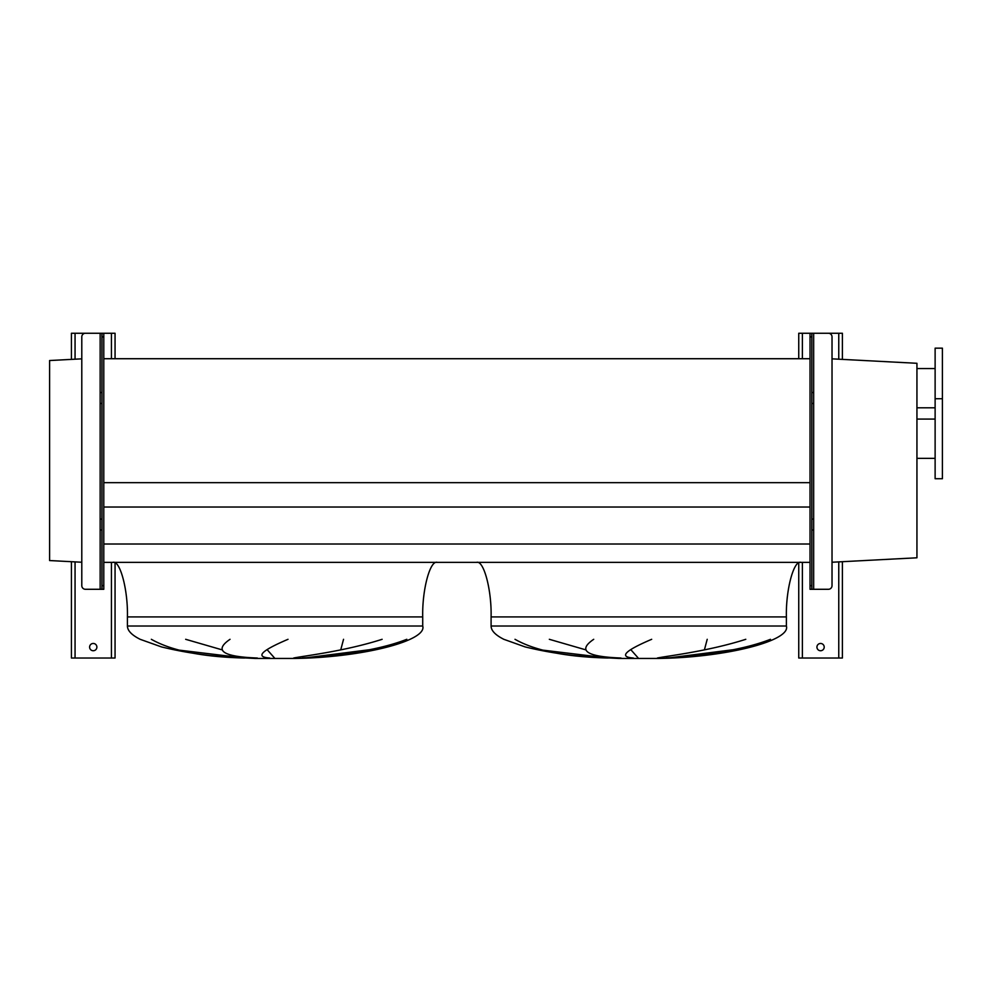 <?xml version="1.0" encoding="UTF-8"?>
<svg xmlns="http://www.w3.org/2000/svg" width="992" height="992" viewBox="0 0 992 992"><rect width="100%" height="100%" fill="white"/><g stroke="black" fill="none" stroke-linecap="round" stroke-linejoin="round"><path stroke-width="1.49" d="M437.274 562.365C430.069 559.934 422.071 589.93 422.716 616.925L422.716 626.014C427.478 640.857 362.068 657.473 295.095 658.44L255.056 658.44L229.76 657.163C206.683 655.799 183.917 652.376 161.485 646.92L140.157 639.307C131.725 635.066 127.472 630.639 127.422 626.014L127.422 616.925C128.08 589.93 120.069 559.934 112.877 562.365M185.665 639.307L221.997 649.822M274.536 658.018L267.282 649.822M343.542 639.307L340.752 649.822M304.308 658.018L368.739 649.822M151.342 639.307C171.542 650.764 202.579 657.002 244.454 658.018L176.588 649.822M800.928 562.365C793.736 559.934 785.738 589.93 786.383 616.925L786.383 626.014C791.132 640.857 725.722 657.473 658.75 658.44L618.723 658.44L593.427 657.163C570.35 655.799 547.584 652.376 525.152 646.92L503.824 639.307C495.392 635.066 491.139 630.639 491.09 626.014L491.09 616.925C491.747 589.93 483.736 559.934 476.544 562.365M549.332 639.307L585.664 649.822M638.203 658.018L630.949 649.822M707.209 639.307L704.419 649.822M667.976 658.018L732.406 649.822M515.009 639.307C535.209 650.764 566.246 657.002 608.108 658.018L540.256 649.822M651.682 639.307C624.774 650.764 618.673 657.002 633.367 658.018M621.004 658.018C586.359 656.741 577.27 650.504 593.712 639.307M770.462 639.307C738.296 651.942 694.164 655.836 666.041 658.018M657.349 658.018C667.281 655.972 708.536 651.273 745.786 639.307M103.788 562.365L810.03 562.365M103.788 544.013L810.03 544.013M103.788 507.036L810.03 507.036M103.788 482.67L810.03 482.67M103.788 358.72L810.03 358.72M406.794 639.307C374.629 651.942 330.497 655.836 302.374 658.018M293.682 658.018C303.614 655.972 344.869 651.273 382.118 639.307M288.015 639.307C261.107 650.764 255.006 657.002 269.7 658.018M257.337 658.018C222.692 656.741 213.602 650.504 230.045 639.307M942.4 398.722L942.4 348.167L935.121 348.167L935.121 398.722L942.4 398.722L942.4 478.727L935.121 478.727L935.121 398.722M935.121 368.54L916.943 368.54M935.121 407.811L916.943 407.811M935.121 419.083L916.943 419.083M935.121 458.366L916.943 458.366M832.028 562.241L916.943 557.789L916.943 363.295L832.028 358.844M81.79 358.844L49.6 360.53L49.6 560.554L81.79 562.241M824.203 647.106A3.633 3.633 0 0 0 820.57 643.461A3.633 3.633 0 0 0 816.937 647.106A3.633 3.633 0 0 0 820.57 650.74A3.633 3.633 0 0 0 824.203 647.106M842.394 359.389L842.394 333.262L811.84 333.262L811.84 336.896L810.03 336.896L810.03 333.262L798.746 333.262L798.746 358.72M798.746 562.985L798.746 658.018L842.394 658.018L842.394 561.708M810.03 336.896L810.03 585.64L811.84 585.64L811.84 589.285L810.03 589.285L810.03 585.64M811.84 336.896L811.84 585.64M811.84 392.534L813.663 392.534L813.663 403.446L811.84 403.446M811.84 519.089L813.663 519.089L813.663 530.001L811.84 530.001M813.663 392.534L813.663 333.262L828.394 333.262A3.633 3.633 0 0 1 832.028 336.896L832.028 585.64A3.633 3.633 0 0 1 828.394 589.285L811.84 589.285M810.03 333.262L811.84 333.262M96.881 647.106A3.633 3.633 0 0 0 93.236 643.461A3.633 3.633 0 0 0 89.602 647.106A3.633 3.633 0 0 0 93.236 650.74A3.633 3.633 0 0 0 96.881 647.106M115.06 358.72L115.06 333.262L103.788 333.262L103.788 336.896L101.965 336.896L101.965 333.262L71.424 333.262L71.424 359.389M71.424 561.708L71.424 658.018L115.06 658.018L115.06 562.985M101.965 519.089L100.155 519.089L100.155 530.001L101.965 530.001M101.965 392.534L100.155 392.534L100.155 403.446L101.965 403.446M103.788 336.896L103.788 589.285L85.424 589.285A3.633 3.633 0 0 1 81.79 585.64L81.79 336.896A3.633 3.633 0 0 1 85.424 333.262L100.155 333.262L100.155 392.534M101.965 336.896L101.965 585.64L103.788 585.64M101.965 589.285L101.965 585.64M101.965 333.262L103.788 333.262M422.716 626.014L127.422 626.014M422.716 616.925L127.422 616.925M786.383 626.014L491.09 626.014M786.383 616.925L491.09 616.925M802.392 333.262L802.392 358.72M802.392 562.365L802.392 658.018M838.761 333.262L838.761 359.191M838.761 561.894L838.761 658.018M813.663 403.446L813.663 519.089M813.663 530.001L813.663 589.285M75.057 333.262L75.057 359.191M75.057 561.894L75.057 658.018M111.426 333.262L111.426 358.72M111.426 562.365L111.426 658.018M100.155 403.446L100.155 519.089M100.155 530.001L100.155 589.285"/></g></svg>
